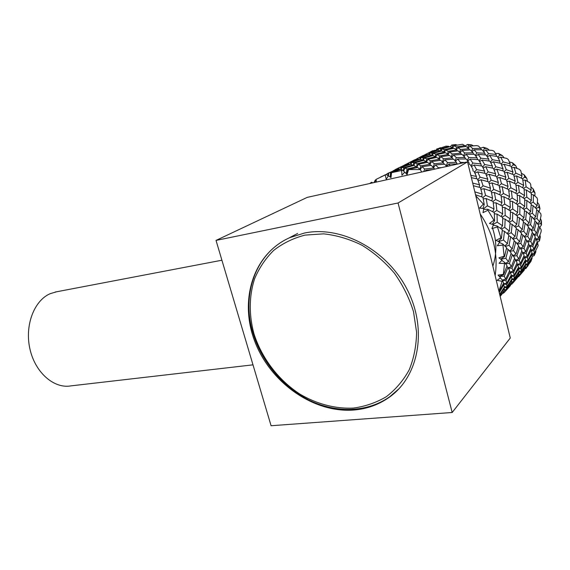 <?xml version="1.0" encoding="UTF-8"?>
<svg xmlns="http://www.w3.org/2000/svg" width="570" height="570" viewBox="0 0 570 570"><rect width="100%" height="100%" fill="white"/><g stroke="black" fill="none" stroke-linecap="round" stroke-linejoin="round"><path stroke-width="0.85" d="M252.994 364.843L71.029 385.861C54.236 389.004 35.283 372.837 29.968 349.139C24.482 325.498 34.136 300.447 50.238 293.664L56.637 291.776M253.864 333.5C248.912 314.911 249.061 296.044 254.491 279.036C259.044 268.135 265.435 258.602 273.657 250.43C282.827 243.255 293.279 238.153 305.021 235.111L323.603 233.85C336.535 235.232 349.275 239.001 361.836 245.157C373.97 252.603 384.8 261.915 394.34 273.101C402.847 285.107 409.239 297.96 413.507 311.655L416.577 332.182C416.392 345.712 413.92 358.288 409.167 369.909C403.225 380.674 395.566 389.638 386.189 396.791C376.072 402.741 365.092 406.517 353.25 408.099C335.231 408.918 316.834 404.03 300.134 394.262C278.395 380.161 261.623 358.081 253.864 333.5M399.064 388.669L389.901 396.613C367.55 412.516 336.571 413.307 309.823 400.475C283.076 387.486 261.552 361.829 253.002 333.186C241.73 296.457 254.291 256.322 285.556 239.678M492.851 266.211C496.926 253.871 496.848 241.267 492.623 228.399M438.494 148.756L445.975 146.148L448.925 146.319L440.781 148.813L438.494 148.756L438.138 150.166M450.336 146.725L451.689 145.058L455.651 144.581L456.976 145.029M455.922 149.404L456.534 146.932L453.841 145.728L462.484 144.267L464.799 145.607L465.348 146.561M465.063 146.07L467.493 144.445L471.554 144.837L473.307 145.82M471.561 151.185L472.687 148.513L469.837 146.098L476.563 145.628L478.437 146.013L480.802 148.357L481.265 149.767M480.56 148.1L483.403 147.267L487.364 148.528L489.274 150.145M486.894 156.13L488.476 153.558L485.726 149.924L492.188 150.387L493.976 151.164L496.171 154.506L496.377 156.323M495.515 153.451L498.65 153.465L502.327 155.553L504.094 157.797M501.194 164.153L503.118 161.901L500.738 157.099L506.73 158.403L508.34 159.55L510.143 163.818L509.929 165.927M509.38 161.937L512.487 162.799L515.686 165.621L517.033 168.392M513.769 174.976L515.871 173.166L514.126 167.323L519.441 169.34L520.788 170.8L522.006 175.866L521.265 178.118M521.415 173.259L524.201 174.84L526.766 178.26L527.457 181.367M523.688 188.321L526.096 186.825L525.198 180.12L529.68 182.664L530.699 184.367L531.162 190.074L529.836 192.268M530.941 186.932L533.199 189.005L534.995 192.859L534.881 196.03M530.492 203.369L533.271 202.193L533.392 194.869L536.926 197.733L537.567 199.593L537.139 205.734L535.266 207.665M537.41 202.3L539.042 204.587L539.982 208.684L539.02 211.613M534.076 219.258L537.04 218.502L538.308 210.822L540.837 213.779L541.065 215.702L539.669 222.058L537.389 223.54M540.46 218.609L541.443 220.818L541.493 224.943L539.811 227.316M534.361 235.225L537.261 234.947L539.733 227.181L541.236 230.009L541.058 231.905L538.664 238.232L536.249 239.136M539.911 235.04L540.332 236.885L539.498 240.846L537.125 242.613M531.482 250.579L533.969 250.715L537.638 243.155L538.173 245.642L534.24 253.493L531.895 253.828M535.772 250.772L535.821 252.018L534.161 255.624L532.266 256.308M525.568 264.687L527.4 265.079L532.18 257.975L530.898 261.495L526.666 267.123L525.433 267.045M528.262 265.05L525.811 268.613L524.927 268.677M480.182 213.95C493.364 233.372 498.351 253.928 495.13 275.609M498.992 291.526L503.609 283.197L502.505 280.255L498.9 291.17M502.013 281.309L497.069 280.333L500.546 277.811L498.087 275.111L503.374 274.384L503.588 274.769L507.043 265.869L504.635 262.407L501.821 260.397M504.635 262.407L503.374 274.384M504.3 263.483L499.064 263.304L502.028 260.169L498.921 257.839L504.122 256.229L504.5 256.657L506.623 247.722L502.84 244.024L499.427 242.499M502.84 244.024L504.122 256.229M502.662 245.086L497.325 245.777L499.648 242.143L496.014 240.326L500.93 237.854L501.472 238.296L502.305 229.639L497.154 226.019L493.271 225.171M497.154 226.019L500.93 237.854M497.126 227.024L491.882 228.613L493.485 224.63L489.452 223.454L493.905 220.184L494.603 220.597L494.268 212.539L487.834 209.304L483.674 209.297M487.834 209.304L487.934 210.223L493.905 220.184M487.934 210.223L482.99 212.674L483.816 208.513L479.562 208.071L483.381 204.117L484.229 204.466L482.897 197.284L475.537 194.79M475.772 195.752L483.381 204.117M432.502 169.625L425.89 170.202L427.479 170.736M408.205 169.561L420.304 169.582L417.696 167.502L408.205 169.561L406.268 173.708M408.498 169.732L407.087 174.641L404.821 172.119L401.935 175.19L401.665 170.48L402.791 170.152L400.568 169.397L391.326 172.739L390.336 177.142M391.326 172.739L401.665 170.48M304.444 233.037L289.817 237.626C252.845 254.02 238.98 300.682 254.84 341.53C270.394 382.491 313.151 413.15 353.792 410.03C366.902 408.968 378.729 404.721 389.26 397.283C418.701 376.628 427.835 329.638 407.229 289.61C386.873 249.482 341.052 225.357 304.444 233.037M297.597 233.465L289.531 237.69M216.03 240.412L271.085 425.733L452.181 412.488L510.264 338.024L467.557 161.859L307.223 197.377L216.03 240.412L398.059 202.991L452.181 412.488M398.059 202.991L467.557 161.859M430.685 151.67L433.079 150.601M436.271 150.081L436.727 148.998L441.059 147.794M437.489 150.38L437.503 148.856L440.411 147.694M436.727 148.998L437.503 148.856M425.484 154.883L424.458 154.947L430.635 151.841M523.659 270.85L519.398 275.816M517.702 277.298L517.125 278.046M525.127 267.644L526.217 267.971L525.811 268.613M528.191 265.52L526.217 267.971M527.4 265.079L526.666 267.123M532.18 257.975L531.867 257.469M532.173 254.412L534.225 254.69L534.161 255.624M535.821 252.018L534.225 254.69M533.969 250.715L534.24 253.493M537.638 243.155L536.926 242.4M536.498 239.742L539.163 239.692L539.498 240.846M540.332 236.885L539.163 239.692M537.261 234.947L538.664 238.232M539.733 227.181L538.557 226.361M537.824 224.16L540.716 223.661L541.493 224.943M541.443 220.818L540.716 223.661M537.04 218.502L539.669 222.058M538.308 210.822L536.669 210.109M535.921 208.314L538.75 207.359L539.982 208.684M539.042 204.587L538.75 207.359M533.271 202.193L537.139 205.734M533.392 194.869L531.333 194.448M530.763 192.924L533.321 191.606L534.995 192.859M533.199 189.005L533.321 191.606M526.096 186.825L531.162 190.074M525.198 180.12L522.84 180.149M522.533 178.745L524.671 177.17L526.766 178.26M524.201 174.84L524.671 177.17M515.871 173.166L522.006 175.866M514.126 167.323L511.639 167.901M511.247 166.789L513.235 164.787L515.686 165.621M512.487 162.799L513.235 164.787M503.118 161.901L510.143 163.818M500.738 157.099L498.33 158.261M497.874 157.427L499.598 155.054L502.327 155.553M498.65 153.465L499.598 155.054M488.476 153.558L496.171 154.506M485.726 149.924L483.609 151.613M483.118 151.007L484.443 148.414L487.364 148.528M483.403 147.267L484.443 148.414M472.687 148.513L480.802 148.357M469.837 146.098L468.212 148.114M467.699 147.701L468.54 145.143L471.554 144.837M467.493 144.445L468.54 145.143M456.534 146.932L464.799 145.607M453.841 145.728L452.822 147.801M452.295 147.473L452.644 145.322L455.651 144.581M451.689 145.058L452.644 145.322M449.381 146.832L448.925 146.319M440.617 150.687L440.781 148.813M426.182 154.598L426.132 153.978M453.271 148.414L452.73 147.673L450.093 146.647L441.878 148.97L441.087 151.157M437.411 150.409L434.86 150.195L426.973 153.651L426.852 154.52M518.016 276.664L518.558 276.756L524.208 270.187L524.913 267.943M525.633 264.117L527.628 264.045L532.259 256.828L532.152 254.156L531.639 253.493M531.318 249.981L533.72 249.375L537.218 241.73L535.978 238.509L535.03 237.683M534.026 234.626L536.47 233.394L538.764 225.592L536.313 222.065L534.881 221.253M533.541 218.631L535.686 216.864L536.776 209.183L533.078 205.62L531.183 205.015M529.708 202.72L531.34 200.583L531.304 193.308L526.402 189.988L524.136 189.767M522.583 187.672L523.638 185.378L522.59 178.773L516.591 175.966L514.097 176.258M512.466 174.249L512.936 172.005L511.076 166.29L504.144 164.238L501.621 165.122M499.805 163.141L499.79 161.125L497.339 156.479L489.701 155.375L487.364 156.843M485.234 154.905L484.87 153.252L482.092 149.789L473.991 149.767L472.06 151.691M469.466 149.924L468.925 148.713L466.082 146.483L457.796 147.623L456.449 149.746M441.878 148.97L444.401 149.604L444.009 151.934M444.401 149.604L452.73 147.673M426.973 153.651L437.062 150.088M428.961 154.784L428.975 153.18M525.077 268.27L518.558 276.756M518.565 274.804L519.719 275.139M532.152 254.156L527.863 261.602L527.628 264.045M525.633 261.309L527.863 261.602M535.978 238.509L532.865 246.297L533.72 249.375M530.014 246.354L532.865 246.297M536.313 222.065L534.418 229.917L536.47 233.394M531.347 230.458L534.418 229.917M533.078 205.62L532.373 213.251L535.686 216.864M529.395 214.263L532.373 213.251M526.402 189.988L526.801 197.127L531.34 200.583M524.115 198.517L526.801 197.127M516.591 175.966L517.945 182.35L523.638 185.378M515.7 183.996L517.945 182.35M504.144 164.238L506.245 169.653L512.936 172.005M504.158 171.748L506.245 169.653M489.701 155.375L492.302 159.664L499.79 161.125M490.485 162.165L492.302 159.664M473.991 149.767L476.826 152.846L484.87 153.252M475.423 155.582L476.826 152.846M457.796 147.623L460.603 149.461L468.925 148.713M459.698 152.183L460.603 149.461M441.045 151.171L438.13 150.166L429.951 153.102L429.566 154.655M415.665 159.465L423.403 155.361M513.121 282.748L517.083 278.096M518.778 274.213L520.139 274.305L525.369 267.302L525.426 264.452M525.298 260.761L527.841 260.405L531.974 252.852L531.283 249.86L530.549 249.076M529.765 245.784L532.33 244.836L535.273 236.978L533.392 233.55L532.173 232.688M530.919 229.867L533.321 228.299L535.038 220.426L531.91 216.814L530.2 216.066M528.739 213.636L530.699 211.605L531.233 203.996L526.851 200.49L524.714 200.049M523.182 197.876L524.564 195.581L524.008 188.513L518.451 185.392L516 185.407M514.418 183.376L515.187 181.025L513.705 174.755L507.122 172.275L504.528 172.867M502.833 170.872L503.053 168.67L500.859 163.398L493.442 161.78L490.92 162.999M488.989 161.004L488.768 159.115L486.117 154.983L478.109 154.406L475.879 156.18M473.563 154.256L473.079 152.788L470.229 149.889L461.892 150.459L460.175 152.596M457.325 150.943L456.748 149.946L453.976 148.286L445.59 150.038L444.486 152.297M429.951 153.102L432.195 153.202L440.574 150.637M431.996 155.375L432.195 153.202M421.921 156.251L425.291 154.741M417.333 159.165L417.29 158.453M510.884 284.715L510.364 285.485M525.754 264.979L520.823 272.289L520.139 274.305M518.693 271.847L520.823 272.289M531.283 249.86L527.499 257.64L527.841 260.405M524.799 257.498L527.499 257.64M533.392 233.55L530.82 241.537L532.33 244.836M527.713 241.844L530.82 241.537M531.91 216.814L530.563 224.722L533.321 228.299M527.414 225.528L530.563 224.722M526.851 200.49L526.68 208.036L530.699 211.605M523.745 209.283L526.68 208.036M518.451 185.392L519.32 192.297L524.564 195.581M516.776 193.878L519.32 192.297M507.122 172.275L508.853 178.303L515.187 181.025M506.637 180.206L508.853 178.303M493.442 161.78L495.807 166.746L503.053 168.67M493.777 169.126L495.807 166.746M478.109 154.406L480.838 158.175L488.768 159.115M479.156 160.904L480.838 158.175M461.892 150.459L464.721 152.974L473.079 152.788M463.517 155.838L464.721 152.974M445.59 150.038L448.248 151.321L456.748 149.946M447.571 153.993L448.248 151.321M444.899 152.867L444.336 152.09L441.729 150.993L433.271 153.387L432.452 155.681M428.733 154.855L426.218 154.584L418.102 158.139L417.967 159.13M511.155 284.109L511.789 284.216L517.61 277.455L518.258 275.232M518.935 271.334L521.016 271.27L525.797 263.839L525.618 261.181L525.084 260.49M524.628 256.942L527.207 256.3L530.827 248.435L529.494 245.2L528.497 244.338M527.385 241.281L529.979 239.984L532.38 231.947L529.801 228.392L528.297 227.544M526.88 224.936L529.138 223.077L530.314 215.161L526.459 211.563L524.478 210.936M522.954 208.656L524.678 206.418L524.685 198.916L519.605 195.56L517.232 195.325M515.679 193.244L516.776 190.843L515.764 184.024L509.551 181.189L506.951 181.495M505.326 179.479L505.818 177.135L503.98 171.228L496.819 169.162L494.176 170.088M492.395 168.079L492.373 165.97L489.936 161.16L482.056 160.056L479.598 161.602M477.51 159.6L477.126 157.876L474.361 154.278L466.018 154.285L463.973 156.33M461.415 154.456L460.845 153.195L458.031 150.858L449.495 152.055L448.056 154.328M433.271 153.387L435.744 154.1L435.309 156.608M435.744 154.1L444.336 152.09M418.102 158.139L428.369 154.527M420.005 159.4L420.033 157.719M518.429 275.581L511.789 284.216M511.682 282.314L512.893 282.656M525.618 261.181L521.18 268.862L521.016 271.27M511.889 278.908L514.09 278.851L519.021 271.206L518.757 268.555L521.18 268.862M529.494 245.2L526.253 253.237L527.207 256.3M523.203 253.308L526.253 253.237M529.801 228.392L527.799 236.493L529.979 239.984M524.55 237.07L527.799 236.493M526.459 211.563L525.683 219.443L529.138 223.077M522.533 220.512L525.683 219.443M519.605 195.56L519.947 202.934L524.678 206.418M517.132 204.395L519.947 202.934M509.551 181.189L510.87 187.787L516.776 190.843M508.518 189.511L510.87 187.787M496.819 169.162L498.893 174.769L505.818 177.135M496.705 176.964L498.893 174.769M482.056 160.056L484.635 164.509L492.373 165.97M482.719 167.145L484.635 164.509M466.018 154.285L468.832 157.491L477.126 157.876M467.336 160.391L468.832 157.491M449.495 152.055L452.267 153.993L460.845 153.195M451.29 156.892L452.267 153.993M420.988 157.655L423.197 157.812L431.803 155.161L429.409 154.634L420.988 157.655L420.575 159.365M406.46 164.053L414.418 159.906M513.299 281.837L518.686 274.626L518.999 272.339L513.926 279.849L513.299 281.837L511.782 281.73M518.365 268.043L521.122 267.665L525.398 259.884L524.614 256.906L523.851 256.087M522.947 252.767L525.668 251.762L528.732 243.675L526.737 240.234L525.469 239.336M524.122 236.507L526.644 234.861L528.461 226.746L525.184 223.119L523.403 222.336M521.885 219.906L523.937 217.783L524.535 209.931L519.982 206.404L517.752 205.934M516.192 203.768L517.624 201.367L517.118 194.071L511.368 190.929L508.811 190.943M507.222 188.898L508.02 186.447L506.573 179.97L499.769 177.477L497.061 178.089M495.38 176.066L495.594 173.772L493.428 168.314L485.775 166.704L483.132 167.972M481.23 165.927L480.995 163.953L478.365 159.678L470.107 159.115L467.771 160.982M465.476 158.973L464.963 157.448L462.142 154.42L453.556 155.033L451.739 157.306M448.896 155.532L448.298 154.499L445.562 152.746L436.919 154.57L435.736 157.014M422.947 160.298L423.197 157.812M408.063 163.989L408.013 163.141M510.228 285.834L505.633 290.999M504.671 292.04L503.274 293.286M503.723 292.474L504.122 292.624M511.618 279.386L513.926 279.849M524.614 256.906L520.709 264.908L521.122 267.665M517.774 264.765L520.709 264.908M526.737 240.234L524.065 248.449L525.668 251.762M520.738 248.791L524.065 248.449M525.184 223.119L523.759 231.256L526.644 234.861M520.41 232.118L523.759 231.256M519.982 206.404L519.755 214.17L523.937 217.783M516.655 215.496L519.755 214.17M511.368 190.929L512.209 198.046L517.624 201.367M509.53 199.707L512.209 198.046M499.769 177.477L501.479 183.69L508.02 186.447M499.142 185.699L501.479 183.69M485.775 166.704L488.127 171.827L495.594 173.772M485.982 174.342L488.127 171.827M470.107 159.115L472.829 163.02L480.995 163.953M471.041 165.913L472.829 163.02M453.556 155.033L456.37 157.655L464.963 157.448M455.067 160.719L456.37 157.655M436.919 154.57L439.555 155.924L448.298 154.499M438.815 158.816L439.555 155.924M436.114 157.534L435.53 156.729L432.951 155.553L424.251 158.025L423.396 160.427M419.634 159.522L417.147 159.187L408.797 162.849L408.647 163.989M503.937 291.904L504.699 292.047L510.692 285.086L511.276 282.877M511.425 276.144L514.161 276.471L518.757 268.555L518.208 267.829M517.574 264.259L520.367 263.575L524.115 255.474L522.683 252.232L521.643 251.327M520.403 248.271L523.167 246.895L525.661 238.616L522.954 235.04L521.393 234.149M519.89 231.562L522.277 229.596L523.517 221.445L519.505 217.811L517.446 217.149M515.871 214.89L517.674 212.539L517.738 204.808L512.466 201.417L509.993 201.16M508.419 199.094L509.566 196.579L508.582 189.539L502.163 186.675L499.441 186.989M497.838 184.972L498.344 182.514L496.52 176.415L489.131 174.327L486.36 175.296M484.614 173.251L484.586 171.05L482.163 166.077L474.041 164.972L471.447 166.604M469.402 164.53L468.996 162.728L466.246 158.987L457.653 159.023L455.487 161.196M452.972 159.215L452.373 157.897L449.573 155.453L440.788 156.7L439.256 159.144M424.251 158.025L426.666 158.816L426.182 161.545M426.666 158.816L435.53 156.729M408.797 162.849L419.256 159.173M410.614 164.238L410.664 162.478M396.656 169.204L401.323 166.597M511.454 283.24L504.699 292.047M504.357 290.159L505.74 290.543M514.161 276.471L514.09 278.851M522.683 252.232L519.313 260.519L520.367 263.575M516.028 260.604L519.313 260.519M522.954 235.04L520.852 243.397L523.167 246.895M517.382 244.024L520.852 243.397M519.505 217.811L518.65 225.948L522.277 229.596M515.308 227.081L518.65 225.948M512.466 201.417L512.751 209.026L517.674 212.539M509.772 210.579L512.751 209.026M502.163 186.675L503.438 193.494L509.566 196.579M500.959 195.318L503.438 193.494M489.131 174.327L491.176 180.134L498.344 182.514M488.861 182.457L491.176 180.134M474.041 164.972L476.591 169.596L484.586 171.05M474.553 172.389L476.591 169.596M457.653 159.023L460.432 162.372L464.7 162.493M459.812 163.576L460.432 162.372M440.788 156.7L443.517 158.745L452.373 157.897M442.455 161.859L443.517 158.745M423.125 160.498L420.268 159.308L411.583 162.436L411.134 164.324M406.959 164.288L405.006 164.666M398.33 169.083L398.28 168.065L395.124 169.661M504.422 289.624L506.11 289.752L511.682 282.307L511.554 279.485M511.083 275.688L514.069 275.296L518.5 267.266L517.61 264.302L516.812 263.447M515.772 260.112L518.679 259.051L521.871 250.7L519.74 247.252L518.415 246.311M516.969 243.49L519.633 241.766L521.55 233.387L518.109 229.731L516.256 228.912M514.674 226.504L516.826 224.274L517.503 216.165L512.758 212.61L510.428 212.111M508.839 209.967L510.342 207.452L509.894 199.913L503.916 196.743L501.244 196.75M499.662 194.719L500.489 192.154L499.085 185.442L492.031 182.934L489.203 183.576M487.542 181.538L487.77 179.137L485.633 173.48L477.71 171.869L474.945 173.195M473.079 171.107L472.829 169.048L470.229 164.595M456.983 163.939L456.442 162.343L453.656 159.18L444.785 159.835L442.869 162.258M440.054 160.362L439.427 159.279L436.734 157.42L427.821 159.322L426.545 161.973M411.583 162.436L413.734 162.657L422.605 159.913M413.442 165.464L413.734 162.657M398.28 168.065L406.752 164.132M511.91 280.062L506.673 287.8L506.11 289.752M504.243 287.323L506.673 287.8M517.61 264.302L513.563 272.546L514.069 275.296M510.385 272.403L513.563 272.546M519.74 247.252L516.954 255.731L518.679 259.051M513.392 256.101L516.954 255.731M518.109 229.731L516.605 238.132L519.633 241.766M513.05 239.051L516.605 238.132M512.758 212.61L512.473 220.633L516.826 224.274M509.195 222.029L512.473 220.633M503.916 196.743L504.714 204.096L510.342 207.452M501.899 205.848L504.714 204.096M492.031 182.934L493.72 189.368L500.489 192.154M491.269 191.477L493.72 189.368M477.71 171.869L480.047 177.177L487.77 179.137M477.781 179.828L480.047 177.177M444.785 159.835L447.585 162.585L456.442 162.343M446.182 165.849L447.585 162.585M427.821 159.322L430.421 160.761L439.427 159.279M429.609 163.889L430.421 160.761M426.88 162.443L426.267 161.595L423.724 160.341L414.775 162.899L413.891 165.407M410.072 164.424L407.621 164.017L399.036 167.787L398.865 169.112M503.424 293.101L503.937 290.914M504.379 286.867L506.808 286.817L511.889 278.944L511.554 276.308L510.969 275.552M510.143 271.954L513.185 271.213L517.061 262.877L515.522 259.628L514.439 258.68M513.071 255.617L516.007 254.163L518.6 245.634L515.757 242.029L514.133 241.103M512.537 238.524L515.045 236.457L516.37 228.057L512.195 224.388L510.043 223.682M508.419 221.452L510.307 218.98L510.421 211.007L504.956 207.58L502.377 207.302M500.788 205.243L501.978 202.614L501.03 195.346L494.397 192.453L491.547 192.767M489.951 190.743L490.478 188.178L488.675 181.873L481.051 179.771L478.137 180.775M476.427 178.695L476.392 176.394L473.984 171.242M457.71 163.946L448.854 164.01L446.567 166.312M444.087 164.217L443.46 162.842L440.681 160.284L431.64 161.581L430.001 164.21M414.775 162.899L417.14 163.761L416.577 166.803M417.14 163.761L426.267 161.595M399.036 167.787L409.68 164.06M400.76 169.44L400.824 167.466M504.129 291.298L500.382 296.158M511.554 276.308L506.801 284.473L506.808 286.817M503.68 284.109L506.801 284.473M515.522 259.628L512.017 268.164L513.185 271.213M508.454 268.278L512.017 268.164M515.757 242.029L513.556 250.658L516.007 254.163M509.829 251.334L513.556 250.658M512.195 224.388L511.254 232.781L515.045 236.457M507.706 233.999L511.254 232.781M504.956 207.58L505.191 215.439L510.307 218.98M502.035 217.085L505.191 215.439M494.397 192.453L495.629 199.5L501.978 202.614M493.014 201.424L495.629 199.5M481.051 179.771L483.061 185.777L490.478 188.178M480.603 188.235L483.061 185.777M470.827 175.368L476.392 176.394M448.854 164.01L450.25 165.692M431.64 161.581L434.333 163.74L443.46 162.842M433.172 167.11L434.333 163.74M413.485 165.514L410.671 164.224L401.707 167.459L401.216 169.568M397.012 169.347L388.042 173.244L386.652 174.078L386.638 174.719M500.097 296.094L504.322 290.379L504.094 287.572M503.388 283.725L506.659 283.311L511.247 275.025L510.257 272.075L509.416 271.178M508.205 267.836L511.326 266.71L514.653 258.089L512.38 254.633L510.998 253.643M509.423 250.85L512.259 249.019L514.283 240.362L510.677 236.692L508.732 235.823M507.072 233.458L509.345 231.099L510.107 222.728L505.163 219.137L502.726 218.609M501.101 216.5L502.676 213.857L502.284 206.055L496.085 202.856L493.285 202.856M491.711 200.84L492.573 198.146L491.205 191.207L483.901 188.677L480.923 189.347M479.306 187.295L479.534 184.78L477.425 178.916L471.39 177.683M446.702 166.483L444.735 164.181L435.58 164.887L433.535 167.48M430.77 165.428L430.115 164.295L427.457 162.329L418.259 164.31L416.877 167.224M401.707 167.459L403.788 167.744L412.951 164.908M403.439 170.893L403.788 167.744M388.134 175.881L388.042 173.244M374.013 182.585L374.604 181.737M374.326 182.514L374.226 181.994M504.471 288.171L499.84 295.039M510.257 272.075L506.046 280.597L506.659 283.311M502.59 280.454L506.046 280.597M512.38 254.633L509.466 263.39L511.326 266.71M505.654 263.796L509.466 263.39M510.677 236.692L509.067 245.378L512.259 249.019M505.291 246.361L509.067 245.378M505.163 219.137L504.792 227.437L509.345 231.099M501.336 228.919L504.792 227.437M496.085 202.856L496.826 210.472L502.676 213.857M493.862 212.318L496.826 210.472M483.901 188.677L485.547 195.346L492.573 198.146M482.961 197.569L485.547 195.346M472.701 183.077L479.534 184.78M435.58 164.887L438.33 167.772L441.558 167.623M438.059 168.392L438.33 167.772M418.259 164.31L420.803 165.856L430.115 164.295M419.912 169.233L420.803 165.856M417.155 167.609L414.041 165.371L404.8 168.022L403.703 171.192M388.761 172.981L399.599 169.197L397.625 169.09L388.761 172.981L388.405 175.852M375.73 182.201L375.495 179.956L374.568 181.274L374.661 182.436M499.683 294.391L504.4 287.073L503.353 283.682M502.312 280.048L505.618 279.264L509.644 270.657L507.97 267.416L506.844 266.425M505.341 263.354L508.454 261.815L511.176 253.016L508.176 249.404L506.474 248.427M504.785 245.862L507.428 243.689L508.846 235.011L504.486 231.32L502.241 230.579M500.567 228.356L502.533 225.77L502.726 217.526L497.04 214.078L494.347 213.779M492.744 211.727L493.976 208.969L493.086 201.459L486.203 198.545L483.225 198.866M481.643 196.828L482.184 194.142L480.425 187.615L473.335 185.706M434.582 169.162L431.348 165.357L422.007 166.725L420.261 169.547M404.8 168.022L407.108 168.969L406.203 173.636M407.108 168.969L416.52 166.725M390.279 177.099L390.478 172.717M375.495 179.956L375.993 179.664M503.958 284.473L499.242 292.567M507.97 267.416L504.336 276.222L505.618 279.264M499.291 276.407L504.336 276.222M508.176 249.404L505.861 258.303L508.454 261.815M500.809 259.236L505.861 258.303M504.486 231.32L503.467 239.984L507.428 243.689M498.665 241.637L503.467 239.984M497.04 214.078L497.218 222.193L502.533 225.77M492.9 224.452L497.218 222.193M486.203 198.545L487.4 205.827L493.976 208.969M483.752 208.506L487.4 205.827M474.817 191.812L482.184 194.142M422.007 166.725L424.664 168.991L434.076 168.05M423.774 171.563L424.664 168.991M404.657 172.29L402.791 170.152M388.305 176.009L386.318 174.484L380.646 176.985M391.554 172.76L390.977 177.626L388.455 175.781L386.203 179.272L385.242 174.962L376.136 179.358L375.951 182.151M372.816 182.849L371.611 182.258L369.645 183.547M502.505 280.255L500.353 277.961M499.206 276.322L503.588 274.769M500.652 259.122L504.5 256.657M498.372 241.495L501.472 238.296M492.395 224.302L494.603 220.597M482.961 208.413L484.229 204.466M425.89 170.202L425.042 171.278M421.714 172.019L420.304 169.582M385.242 174.962L386.318 174.484M376.136 179.358L376.264 182.087M370.771 183.298L370.6 182.87M55.148 292.061L221.915 260.219M389.901 396.613L389.26 397.283M427.935 153.202L427.208 153.572M419.093 157.683L418.323 158.068M415.445 159.522L412.78 160.875M409.816 162.372L409.018 162.778M405.99 164.31L403.182 165.735M400.076 167.302L399.242 167.722M396.065 169.333L393.101 170.836M389.83 172.489L388.961 172.931M385.626 174.612L383.631 175.624"/></g></svg>
